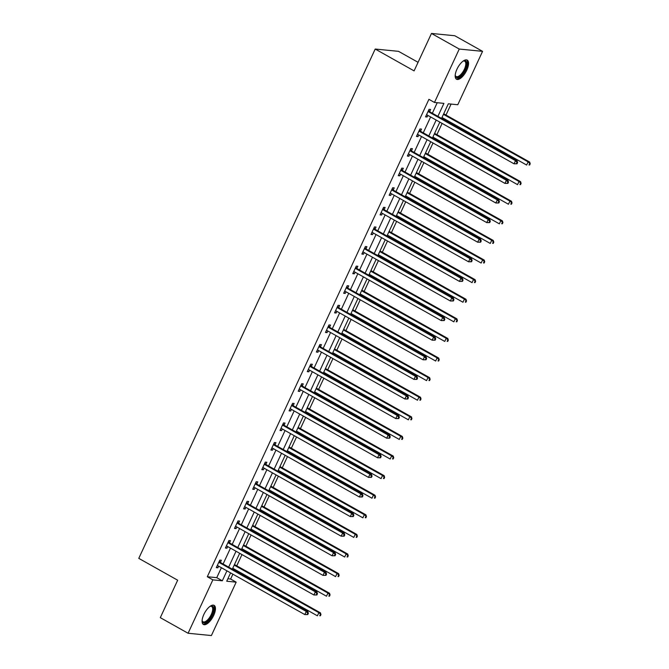 <?xml version="1.0" encoding="UTF-8"?>
<svg xmlns="http://www.w3.org/2000/svg" width="669" height="669" viewBox="0 0 669 669"><rect width="100%" height="100%" fill="white"/><g stroke="black" fill="none" stroke-linecap="round" stroke-linejoin="round"><path stroke-width="1" d="M203.861 614.443A10.955 4.599 -60.7 0 1 214.139 605.378A10.955 4.599 -60.7 0 1 213.687 615.413A10.955 4.599 -60.7 0 1 203.409 624.478A10.955 4.599 -60.7 0 1 203.861 614.443M456.96 69.191A10.955 4.599 -60.7 0 1 467.238 60.126A10.955 4.599 -60.7 0 1 466.786 70.161A10.955 4.599 -60.7 0 1 456.509 79.226A10.955 4.599 -60.7 0 1 456.96 69.191M418.075 62.317L398.515 51.337L375.209 49.046L138.784 558.364L177.678 580.215L160.301 617.654L188.081 633.259L212.859 579.864L222.317 580.792L226.933 570.841M375.209 49.046L414.094 70.889L431.472 33.45L454.786 35.741L482.566 51.346L457.78 104.74L448.33 103.812L441.565 118.396M227.87 578.76L230.621 579.036L232.879 574.178M234.602 570.456L235.028 569.545M236.751 565.823L241.977 554.576M243.7 550.855L244.126 549.943M245.849 546.23L251.067 534.983M252.798 531.261L253.217 530.35M254.948 526.628L260.166 515.381M261.897 511.66L262.315 510.748M264.046 507.027L269.264 495.779M270.995 492.058L271.413 491.146M273.144 487.433L278.363 476.177M280.094 472.465L280.512 471.553M282.243 467.832L287.461 456.584M289.184 452.863L289.61 451.951M291.341 448.23L296.559 436.982M298.282 433.261L298.709 432.35M300.431 428.628L305.658 417.381M307.38 413.668L307.807 412.756M309.53 409.035L314.756 397.787M316.479 394.066L316.905 393.155M318.628 389.433L323.855 378.186M325.577 374.464L326.004 373.553M327.726 369.832L332.953 358.584M334.676 354.871L335.102 353.96M336.825 350.238L342.043 338.991M343.774 335.269L344.192 334.358M345.923 330.637L351.141 319.389M352.872 315.668L353.291 314.756M355.022 311.035L360.24 299.787M361.971 296.074L362.389 295.163M364.12 291.441L369.338 280.194M371.069 276.473L371.487 275.561M373.218 271.84L378.437 260.592M380.159 256.871L380.586 255.959M382.317 252.238L387.535 240.991M389.258 237.278L389.684 236.366M391.407 232.645L396.633 221.397M398.356 217.676L398.783 216.764M400.505 213.043L405.732 201.795M407.454 198.074L407.881 197.163M409.604 193.441L414.83 182.194M416.553 178.472L416.979 177.569M418.702 173.848L423.92 162.6M425.651 158.879L426.078 157.968M427.8 154.246L433.019 142.999M434.75 139.277L435.168 138.366M436.899 134.645L442.117 123.397M443.848 119.676L444.266 118.764M445.997 115.051L451.082 104.088M230.621 579.036L236.174 582.155L211.396 635.55L188.081 633.259M437.902 116.339L443.923 103.377L434.474 102.449L428.913 99.33L207.306 576.737L216.756 577.673L221.38 567.722M223.103 564L230.479 548.12M232.202 544.399L239.577 528.518M241.3 524.797L248.667 508.925M250.398 505.204L257.766 489.323M259.497 485.602L266.864 469.722M268.595 466L275.963 450.12M277.694 446.407L285.061 430.527M286.792 426.805L294.159 410.925M295.882 407.204L303.258 391.323M304.98 387.61L312.356 371.73M314.079 368.009L321.454 352.128M323.177 348.407L330.553 332.526M332.276 328.814L339.643 312.933M341.374 309.212L348.741 293.331M350.472 289.61L357.84 273.73M359.571 270.017L366.938 254.136M368.669 250.415L376.037 234.535M377.768 230.813L385.135 214.933M386.858 211.22L394.233 195.34M395.956 191.618L403.332 175.738M405.054 172.017L412.43 156.136M414.153 152.423L421.529 136.543M423.251 132.822L430.619 116.941M432.35 113.22L437.225 102.717M429.682 111.514L430.627 109.482L429.046 109.323L425.551 116.866L427.123 117.016L427.876 115.403M420.584 131.116L421.529 129.084L419.956 128.925L416.453 136.459L418.033 136.618L418.777 134.996M411.485 150.709L412.43 148.677L410.858 148.526L407.354 156.061L408.935 156.22L409.687 154.598M402.387 170.311L403.332 168.279L401.76 168.12L398.256 175.663L399.836 175.813L400.589 174.199M393.288 189.912L394.233 187.88L392.661 187.721L389.157 195.264L390.738 195.415L391.49 193.793M384.19 209.514L385.135 207.474L383.563 207.323L380.067 214.858L381.639 215.017L382.392 213.394M375.1 229.107L376.037 227.075L374.464 226.916L370.969 234.459L372.541 234.61L373.294 232.996M366.002 248.709L366.947 246.677L365.366 246.518L361.87 254.061L363.443 254.212L364.195 252.589M356.903 268.311L357.848 266.27L356.268 266.12L352.772 273.654L354.344 273.813L355.097 272.191M347.805 287.904L348.75 285.872L347.169 285.722L343.674 293.256L345.246 293.407L345.998 291.793M338.706 307.506L339.651 305.474L338.071 305.315L334.575 312.858L336.147 313.008L336.9 311.386M329.608 327.108L330.553 325.067L328.981 324.917L325.477 332.451L327.057 332.61L327.802 330.988M320.51 346.701L321.454 344.669L319.882 344.518L316.378 352.053L317.959 352.203L318.712 350.589M311.411 366.303L312.356 364.271L310.784 364.112L307.28 371.655L308.861 371.805L309.613 370.183M302.313 385.904L303.258 383.864L301.686 383.713L298.182 391.248L299.762 391.407L300.515 389.784M293.214 405.498L294.159 403.466L292.587 403.315L289.092 410.85L290.664 411.009L291.416 409.386M284.124 425.099L285.061 423.067L283.489 422.908L279.993 430.451L281.565 430.602L282.318 428.988M275.026 444.701L275.971 442.661L274.39 442.51L270.895 450.045L272.467 450.204L273.22 448.581M265.928 464.294L266.872 462.262L265.292 462.112L261.796 469.646L263.369 469.805L264.121 468.183M256.829 483.896L257.774 481.864L256.194 481.705L252.698 489.248L254.27 489.399L255.023 487.785M247.731 503.498L248.676 501.457L247.095 501.307L243.6 508.841L245.172 509L245.924 507.378M238.632 523.091L239.577 521.059L238.005 520.908L234.501 528.443L236.082 528.602L236.826 526.98M229.534 542.693L230.479 540.661L228.907 540.502L225.403 548.045L226.983 548.195L227.736 546.581M220.436 562.294L221.38 560.262L219.808 560.104L216.304 567.638L217.885 567.797L218.638 566.175M431.472 33.45L459.252 49.054L482.566 51.346M207.306 576.737L212.859 579.864M434.474 102.449L459.252 49.054M228.664 567.12L236.032 551.239M237.763 547.518L245.13 531.638M246.853 527.925L254.228 512.044M255.951 508.323L263.327 492.443M265.049 488.721L272.425 472.841M274.148 469.128L281.524 453.248M283.246 449.526L290.614 433.646M292.345 429.924L299.712 414.044M301.443 410.331L308.81 394.451M310.541 390.729L317.909 374.849M319.64 371.128L327.007 355.247M328.738 351.526L336.106 335.654M337.828 331.933L345.204 316.052M346.927 312.331L354.302 296.451M356.025 292.729L363.401 276.857M365.123 273.136L372.499 257.256M374.222 253.534L381.589 237.654M383.32 233.933L390.688 218.061M392.419 214.339L399.786 198.459M401.517 194.738L408.884 178.857M410.615 175.136L417.983 159.264M419.706 155.543L427.081 139.662M428.804 135.941L436.18 120.06M230.596 572.89L226.724 581.227L236.174 582.155M439.834 122.118L432.467 137.998M430.736 141.719L423.368 157.591M421.637 161.313L414.27 177.193M412.547 180.914L405.171 196.795M403.449 200.516L396.073 216.388M394.35 220.109L386.975 235.99M385.252 239.711L377.876 255.591M376.154 259.313L368.786 275.193M367.055 278.906L359.688 294.786M357.957 298.508L350.589 314.388M348.858 318.11L341.491 333.99M339.76 337.703L332.393 353.583M330.662 357.305L323.294 373.185M321.572 376.906L314.196 392.787M312.473 396.5L305.097 412.38M303.375 416.101L295.999 431.982M294.276 435.703L286.901 451.583M285.178 455.296L277.811 471.177M276.08 474.898L268.712 490.778M266.981 494.5L259.614 510.38M257.883 514.093L250.515 529.973M248.784 533.695L241.417 549.575M239.686 553.296L232.319 569.177M216.756 577.673L222.317 580.792M425.819 116.289L427.123 117.016M416.72 135.882L418.033 136.618M407.622 155.484L408.935 156.22M398.523 175.086L399.836 175.813M389.433 194.679L390.738 195.415M380.335 214.281L381.639 215.017M371.236 233.882L372.541 234.61M362.138 253.476L363.443 254.212M353.04 273.077L354.344 273.813M343.941 292.679L345.246 293.407M334.843 312.272L336.147 313.008M325.744 331.874L327.057 332.61M316.646 351.476L317.959 352.203M307.548 371.069L308.861 371.805M298.458 390.671L299.762 391.407M289.359 410.273L290.664 411.009M280.261 429.866L281.565 430.602M271.162 449.468L272.467 450.204M262.064 469.069L263.369 469.805M252.966 488.663L254.27 489.399M243.867 508.264L245.172 509M234.769 527.866L236.082 528.602M225.67 547.459L226.983 548.195M216.58 567.061L217.885 567.797M517.028 163.78L517.614 162.525L516.986 162.458L516.401 163.721L517.028 163.78L514.043 163.805L427.148 114.993A1.405 1.254 -84.4 0 0 426.705 114.851L426.496 114.834M516.401 163.721L514.043 163.805L515.506 160.66L517.078 160.819L430.184 112.007A1.405 1.254 -84.4 0 1 429.807 111.681L428.653 110.184M428.11 111.363L428.235 111.522A1.405 1.254 -84.4 0 0 428.612 111.848L515.506 160.66L516.986 162.458M517.614 162.525L517.078 160.819M441.983 117.485L526.645 165.042L528.109 161.898L529.681 162.057L443.714 113.763M529.589 163.704L529.003 164.959L529.631 165.017L530.216 163.763L528.109 161.898L443.447 114.349M529.631 165.017L529.003 164.959M529.681 162.057L530.216 163.763M459.703 76.726A9.475 3.981 -60.7 0 1 455.263 75.605A9.475 3.981 -60.7 0 1 455.213 75.179A8.781 3.688 119.3 0 0 456.133 76.517A8.781 3.688 119.3 0 0 459.243 75.856A8.781 3.688 119.3 0 0 464.93 67.912A8.781 3.688 119.3 0 0 464.729 61.214A8.781 3.688 119.3 0 0 463.107 61.122A9.475 3.981 -60.7 0 1 463.492 60.946A9.475 3.981 -60.7 0 1 466.452 66.172A9.475 3.981 -60.7 0 1 459.703 76.726M455.999 78.817A10.88 4.566 119.3 0 0 459.511 77.847A10.88 4.566 119.3 0 0 466.41 68.397A10.88 4.566 119.3 0 0 466.628 59.909M202.113 620.439A8.781 3.688 119.3 0 0 203.033 621.769A8.781 3.688 119.3 0 0 211.27 614.502A8.781 3.688 119.3 0 0 211.63 606.465A8.781 3.688 119.3 0 0 210.016 606.373A9.475 3.981 -60.7 0 1 210.4 606.206A9.475 3.981 -60.7 0 1 212.14 614.853A9.475 3.981 -60.7 0 1 206.211 622.237A9.475 3.981 -60.7 0 1 202.163 620.857A9.475 3.981 -60.7 0 1 202.113 620.431M202.899 624.068A10.88 4.566 119.3 0 0 212.767 614.911A10.88 4.566 119.3 0 0 213.528 605.161M507.93 183.381L508.515 182.127L507.888 182.06L507.303 183.314L507.93 183.381L504.944 183.398L418.05 134.586A1.405 1.254 -84.4 0 0 417.607 134.452A1.405 1.254 -84.4 0 0 417.598 134.444L417.397 134.427M507.303 183.314L504.944 183.398L506.408 180.262L507.98 180.413L421.085 131.601A1.405 1.254 -84.4 0 1 420.709 131.283L419.555 129.786M419.011 130.957L419.137 131.124A1.405 1.254 -84.4 0 0 419.513 131.45L506.408 180.262L507.888 182.06M508.515 182.127L507.98 180.413M498.831 202.975L499.417 201.72L498.79 201.662L498.204 202.916L498.831 202.975L495.846 203L408.951 154.188A1.405 1.254 -84.4 0 0 408.508 154.046L408.684 154.079M498.204 202.916L495.846 203L497.31 199.864L498.882 200.014L411.987 151.202A1.405 1.254 -84.4 0 1 411.619 150.876L410.457 149.388M409.913 150.558L410.038 150.726A1.405 1.254 -84.4 0 0 410.415 151.043L497.31 199.864L498.79 201.662M499.417 201.72L498.882 200.014M432.885 137.086L517.547 184.644L519.01 181.5L520.582 181.659L434.616 133.365M520.49 183.298L519.905 184.56L520.532 184.619L521.118 183.365L519.01 181.5L434.348 133.942M520.532 184.619L519.905 184.56M520.582 181.659L521.118 183.365M423.795 156.68L508.448 204.237L509.912 201.101L511.484 201.252L425.517 152.967M511.392 202.899L510.807 204.154L511.434 204.221L512.019 202.958L509.912 201.101L425.25 153.544M511.434 204.221L510.807 204.154M511.484 201.252L512.019 202.958M489.733 222.576L490.318 221.322L489.691 221.255L489.106 222.518L489.733 222.576L486.756 222.601L399.853 173.789A1.405 1.254 -84.4 0 0 399.41 173.647L399.585 173.681M489.106 222.518L486.756 222.601L488.211 219.457L489.783 219.616L402.889 170.804A1.405 1.254 -84.4 0 1 402.521 170.478L401.358 168.981M400.815 170.16L400.94 170.319A1.405 1.254 -84.4 0 0 401.316 170.645L488.211 219.457L489.691 221.255M490.318 221.322L489.783 219.616M480.643 242.178L481.22 240.924L480.593 240.857L480.008 242.111L480.643 242.178L477.658 242.195L390.763 193.383A1.405 1.254 -84.4 0 0 390.311 193.249L390.102 193.224M480.008 242.111L477.658 242.195L479.113 239.059L480.685 239.209L393.79 190.397A1.405 1.254 -84.4 0 1 393.422 190.08L392.26 188.583M391.716 189.753L391.842 189.921A1.405 1.254 -84.4 0 0 392.218 190.247L479.113 239.059L480.593 240.857M481.22 240.924L480.685 239.209M471.545 261.771L472.122 260.517L471.494 260.458L470.909 261.713L471.545 261.771L468.559 261.796L381.664 212.985A1.405 1.254 -84.4 0 0 381.213 212.842L381.389 212.876M470.909 261.713L468.559 261.796L470.014 258.66L471.586 258.811L384.692 209.999A1.405 1.254 -84.4 0 1 384.324 209.673L383.161 208.184M382.618 209.355L382.743 209.522A1.405 1.254 -84.4 0 0 383.12 209.849L470.014 258.66L471.494 260.458M472.122 260.517L471.586 258.811M414.696 176.282L499.358 223.839L500.813 220.695L502.386 220.854L416.419 172.56M502.294 222.501L501.708 223.755L502.335 223.814L502.921 222.56L500.813 220.695L416.151 173.146M502.335 223.814L501.708 223.755M502.386 220.854L502.921 222.56M405.598 195.883L490.26 243.441L491.715 240.296L493.287 240.455L407.321 192.162M493.195 242.094L492.61 243.357L493.245 243.416L493.822 242.161L491.715 240.296L407.053 192.739M493.245 243.416L492.61 243.357M493.287 240.455L493.822 242.161M396.5 215.477L481.162 263.034L482.617 259.898L484.189 260.049L398.222 211.764M484.097 261.696L483.511 262.95L484.147 263.017L484.724 261.763L482.617 259.898L397.955 212.341M484.147 263.017L483.511 262.95M484.189 260.049L484.724 261.763M387.401 235.078L472.063 282.636L473.518 279.5L475.099 279.65L389.124 231.357M474.998 281.298L474.413 282.552L475.049 282.611L475.626 281.356L473.518 279.5L388.856 231.942M475.049 282.611L474.413 282.552M475.099 279.65L475.626 281.356M378.303 254.68L462.965 302.237L464.42 299.093L466 299.252L380.034 250.959M465.9 300.891L465.315 302.154L465.95 302.212L466.536 300.958L464.42 299.093L379.758 251.536M465.95 302.212L465.315 302.154M466 299.252L466.536 300.958M369.204 274.282L453.866 321.831L455.321 318.695L456.902 318.845L370.935 270.56M456.802 320.493L456.225 321.747L456.852 321.814L457.437 320.56L455.321 318.695L370.659 271.137M456.852 321.814L456.225 321.747M456.902 318.845L457.437 320.56M360.106 293.875L444.768 341.433L446.223 338.297L447.804 338.447L361.837 290.154M447.703 340.095L447.126 341.349L447.753 341.407L448.339 340.153L446.223 338.297L361.569 290.739M447.753 341.407L447.126 341.349M447.804 338.447L448.339 340.153M351.008 313.477L435.67 361.034L437.133 357.89L438.705 358.049L352.739 309.755M438.613 359.688L438.028 360.951L438.655 361.009L439.24 359.755L437.133 357.89L352.471 310.332M438.655 361.009L438.028 360.951M438.705 358.049L439.24 359.755M341.909 333.078L426.571 380.628L428.035 377.492L429.607 377.642L343.64 329.357M429.515 379.29L428.929 380.544L429.557 380.611L430.142 379.356L428.035 377.492L343.373 329.934M429.557 380.611L428.929 380.544M429.607 377.642L430.142 379.356M332.819 352.672L417.473 400.229L418.936 397.093L420.508 397.244L334.542 348.95M420.416 398.891L419.831 400.146L420.458 400.204L421.044 398.95L418.936 397.093L334.274 349.536M420.458 400.204L419.831 400.146M420.508 397.244L421.044 398.95M323.721 372.273L408.383 419.831L409.838 416.687L411.41 416.846L325.443 368.552M411.318 418.493L410.733 419.747L411.36 419.806L411.945 418.551L409.838 416.687L325.176 369.129M411.36 419.806L410.733 419.747M411.41 416.846L411.945 418.551M314.622 391.875L399.284 439.433L400.739 436.288L402.312 436.439L316.345 388.154M402.22 438.086L401.634 439.341L402.27 439.408L402.847 438.153L400.739 436.288L316.077 388.731M402.27 439.408L401.634 439.341M402.312 436.439L402.847 438.153M305.524 411.468L390.186 459.026L391.641 455.89L393.213 456.041L307.247 407.747M393.121 457.688L392.536 458.942L393.171 459.009L393.748 457.747L391.641 455.89L306.979 408.333M393.171 459.009L392.536 458.942M393.213 456.041L393.748 457.747M296.426 431.07L381.087 478.628L382.543 475.483L384.123 475.642L298.148 427.349M384.023 477.29L383.437 478.544L384.073 478.603L384.65 477.348L382.543 475.483L297.881 427.926M384.073 478.603L383.437 478.544M384.123 475.642L384.65 477.348M287.327 450.672L371.989 498.229L373.444 495.085L375.025 495.236L289.058 446.951M374.924 496.883L374.347 498.137L374.974 498.204L375.56 496.95L373.444 495.085L288.782 447.528M374.974 498.204L374.347 498.137M375.025 495.236L375.56 496.95M278.229 470.265L362.891 517.823L364.346 514.687L365.926 514.837L279.96 466.544M365.826 516.485L365.249 517.739L365.876 517.806L366.461 516.543L364.346 514.687L279.692 467.129M365.876 517.806L365.249 517.739M365.926 514.837L366.461 516.543M269.13 489.867L353.792 537.424L355.247 534.28L356.828 534.439L270.861 486.146M356.728 536.086L356.151 537.341L356.778 537.399L357.363 536.145L355.247 534.28L270.594 486.723M356.778 537.399L356.151 537.341M356.828 534.439L357.363 536.145M260.032 509.469L344.694 557.026L346.157 553.882L347.729 554.041L261.763 505.747M347.637 555.68L347.052 556.934L347.679 557.001L348.265 555.747L346.157 553.882L261.495 506.324M347.679 557.001L347.052 556.934M347.729 554.041L348.265 555.747M462.446 281.373L463.032 280.119L462.396 280.052L461.811 281.315L462.446 281.373L459.461 281.398L372.566 232.586A1.405 1.254 -84.4 0 0 372.106 232.444L372.298 232.478M461.811 281.315L459.461 281.398L460.916 278.254L462.496 278.413L375.602 229.601A1.405 1.254 -84.4 0 1 375.225 229.275L374.063 227.778M373.519 228.957L373.653 229.116A1.405 1.254 -84.4 0 0 374.021 229.442L460.916 278.254L462.396 280.052M463.032 280.119L462.496 278.413M453.348 300.975L453.933 299.72L453.298 299.653L452.721 300.908L453.348 300.975L450.362 300.991L363.468 252.18A1.405 1.254 -84.4 0 0 363.024 252.046L362.815 252.021M452.721 300.908L450.362 300.991L451.818 297.856L453.398 298.006L366.503 249.194A1.405 1.254 -84.4 0 1 366.127 248.876L364.965 247.379M364.421 248.55L364.555 248.717A1.405 1.254 -84.4 0 0 364.923 249.044L451.818 297.856L453.298 299.653M453.933 299.72L453.398 298.006M444.249 320.568L444.835 319.314L444.199 319.255L443.622 320.51L444.249 320.568L441.264 320.593L354.369 271.781A1.405 1.254 -84.4 0 0 353.909 271.639L353.717 271.622M443.622 320.51L441.264 320.593L442.719 317.457L444.3 317.608L357.405 268.796A1.405 1.254 -84.4 0 1 357.029 268.47L355.875 266.981M355.323 268.152L355.456 268.319A1.405 1.254 -84.4 0 0 355.824 268.645L442.719 317.457L444.199 319.255M444.835 319.314L444.3 317.608M435.151 340.17L435.736 338.915L435.101 338.857L434.524 340.111L435.151 340.17L432.166 340.195L345.271 291.383A1.405 1.254 -84.4 0 0 344.828 291.241L345.003 291.274M434.524 340.111L432.166 340.195L433.629 337.051L435.201 337.209L348.306 288.398A1.405 1.254 -84.4 0 1 347.93 288.071L346.776 286.575M346.233 287.754L346.358 287.921A1.405 1.254 -84.4 0 0 346.726 288.239L433.629 337.051L435.101 338.857M435.736 338.915L435.201 337.209M426.053 359.771L426.638 358.517L426.011 358.45L425.425 359.705L426.053 359.771L423.067 359.797L336.173 310.976A1.405 1.254 -84.4 0 0 335.729 310.842L335.905 310.868M425.425 359.705L423.067 359.797L424.531 356.652L426.103 356.803L339.208 307.991A1.405 1.254 -84.4 0 1 338.832 307.673L337.678 306.176M337.134 307.347L337.26 307.514A1.405 1.254 -84.4 0 0 337.636 307.84L424.531 356.652L426.011 358.45M426.638 358.517L426.103 356.803M416.954 379.373L417.54 378.11L416.912 378.052L416.327 379.306L416.954 379.373L413.969 379.39L327.074 330.578A1.405 1.254 -84.4 0 0 326.631 330.436L326.422 330.419M416.327 379.306L413.969 379.39L415.432 376.254L417.004 376.404L330.11 327.593A1.405 1.254 -84.4 0 1 329.733 327.266L328.579 325.778M328.036 326.949L328.161 327.116A1.405 1.254 -84.4 0 0 328.538 327.442L415.432 376.254L416.912 378.052M417.54 378.11L417.004 376.404M407.856 398.967L408.441 397.712L407.814 397.654L407.229 398.908L407.856 398.967L404.87 398.992L317.976 350.18A1.405 1.254 -84.4 0 0 317.532 350.038L317.323 350.021M407.229 398.908L404.87 398.992L406.334 395.847L407.906 396.006L321.011 347.194A1.405 1.254 -84.4 0 1 320.643 346.868L319.481 345.371M318.937 346.55L319.063 346.718A1.405 1.254 -84.4 0 0 319.439 347.035L406.334 395.847L407.814 397.654M408.441 397.712L407.906 396.006M398.757 418.568L399.343 417.314L398.716 417.247L398.13 418.501L398.757 418.568L395.78 418.593L308.886 369.781A1.405 1.254 -84.4 0 0 308.426 369.639L308.225 369.614M398.13 418.501L395.78 418.593L397.235 415.449L398.808 415.6L311.913 366.788A1.405 1.254 -84.4 0 1 311.545 366.47L310.383 364.973M309.839 366.144L309.964 366.311A1.405 1.254 -84.4 0 0 310.341 366.637L397.235 415.449L398.716 417.247M399.343 417.314L398.808 415.6M389.667 438.17L390.244 436.907L389.617 436.849L389.032 438.103L389.667 438.17L386.682 438.187L299.787 389.375A1.405 1.254 -84.4 0 0 299.336 389.233L299.511 389.266M389.032 438.103L386.682 438.187L388.137 435.051L389.709 435.201L302.814 386.389A1.405 1.254 -84.4 0 1 302.447 386.063L301.284 384.575M300.741 385.745L300.866 385.913A1.405 1.254 -84.4 0 0 301.242 386.239L388.137 435.051L389.617 436.849M390.244 436.907L389.709 435.201M380.569 457.763L381.146 456.509L380.519 456.45L379.933 457.705L380.569 457.763L377.584 457.788L290.689 408.976A1.405 1.254 -84.4 0 0 290.237 408.834L290.028 408.818M379.933 457.705L377.584 457.788L379.039 454.644L380.619 454.803L293.716 405.991A1.405 1.254 -84.4 0 1 293.348 405.665L292.186 404.168M291.642 405.347L291.768 405.514A1.405 1.254 -84.4 0 0 292.144 405.832L379.039 454.644L380.519 456.45M381.146 456.509L380.619 454.803M371.471 477.365L372.056 476.111L371.42 476.044L370.835 477.298L371.471 477.365L368.485 477.39L281.59 428.578A1.405 1.254 -84.4 0 0 281.147 428.436L281.323 428.461M370.835 477.298L368.485 477.39L369.94 474.246L371.521 474.405L284.626 425.593A1.405 1.254 -84.4 0 1 284.25 425.267L283.087 423.77M282.544 424.94L282.678 425.108A1.405 1.254 -84.4 0 0 283.046 425.434L369.94 474.246L371.42 476.044M372.056 476.111L371.521 474.405M362.372 496.967L362.958 495.704L362.322 495.645L361.745 496.9L362.372 496.967L359.387 496.983L272.492 448.171A1.405 1.254 -84.4 0 0 272.049 448.029L272.224 448.063M361.745 496.9L359.387 496.983L360.842 493.847L362.422 493.998L275.528 445.186A1.405 1.254 -84.4 0 1 275.151 444.86L273.989 443.371M273.445 444.542L273.579 444.709A1.405 1.254 -84.4 0 0 273.947 445.036L360.842 493.847L362.322 495.645M362.958 495.704L362.422 493.998M353.274 516.56L353.859 515.306L353.224 515.247L352.647 516.501L353.274 516.56L350.288 516.585L263.394 467.773A1.405 1.254 -84.4 0 0 262.934 467.631L263.126 467.664M352.647 516.501L350.288 516.585L351.743 513.441L353.324 513.6L266.429 464.788A1.405 1.254 -84.4 0 1 266.053 464.462L264.899 462.965M264.347 464.144L264.481 464.311A1.405 1.254 -84.4 0 0 264.849 464.629L351.743 513.441L353.224 515.247M353.859 515.306L353.324 513.6M344.175 536.162L344.761 534.907L344.125 534.84L343.548 536.103L344.175 536.162L341.19 536.187L254.295 487.375A1.405 1.254 -84.4 0 0 253.852 487.233L253.643 487.216M343.548 536.103L341.19 536.187L342.653 533.042L344.226 533.201L257.331 484.389A1.405 1.254 -84.4 0 1 256.955 484.063L255.801 482.566M255.257 483.737L255.382 483.904A1.405 1.254 -84.4 0 0 255.75 484.231L342.653 533.042L344.125 534.84M344.761 534.907L344.226 533.201M335.077 555.763L335.662 554.501L335.035 554.442L334.45 555.696L335.077 555.763L332.092 555.78L245.197 506.968A1.405 1.254 -84.4 0 0 244.745 506.826L244.545 506.809M334.45 555.696L332.092 555.78L333.555 552.644L335.127 552.795L248.232 503.983A1.405 1.254 -84.4 0 1 247.856 503.657L246.702 502.168M246.159 503.339L246.284 503.506A1.405 1.254 -84.4 0 0 246.66 503.832L333.555 552.644L335.035 554.442M335.662 554.501L335.127 552.795M325.979 575.357L326.564 574.102L325.937 574.044L325.351 575.298L325.979 575.357L322.993 575.382L236.098 526.57A1.405 1.254 -84.4 0 0 235.655 526.428L235.831 526.461M325.351 575.298L322.993 575.382L324.457 572.238L326.029 572.396L239.134 523.584A1.405 1.254 -84.4 0 1 238.758 523.258L237.604 521.77M237.06 522.941L237.186 523.108A1.405 1.254 -84.4 0 0 237.562 523.426L324.457 572.238L325.937 574.044M326.564 574.102L326.029 572.396M250.934 529.062L335.595 576.619L337.059 573.484L338.631 573.634L252.665 525.349M338.539 575.281L337.954 576.536L338.581 576.603L339.166 575.34L337.059 573.484L252.397 525.926M338.581 576.603L337.954 576.536M338.631 573.634L339.166 575.34M316.88 594.958L317.466 593.704L316.838 593.637L316.253 594.9L316.88 594.958L313.903 594.984L227 546.172A1.405 1.254 -84.4 0 0 226.557 546.029L226.732 546.063M316.253 594.9L313.903 594.984L315.358 591.839L316.93 591.998L230.036 543.186A1.405 1.254 -84.4 0 1 229.668 542.86L228.505 541.363M227.962 542.534L228.087 542.701A1.405 1.254 -84.4 0 0 228.464 543.027L315.358 591.839L316.838 593.637M317.466 593.704L316.93 591.998M241.844 548.664L326.497 596.221L327.961 593.077L329.533 593.236L243.566 544.942M329.441 594.883L328.855 596.138L329.483 596.196L330.068 594.942L327.961 593.077L243.299 545.519M329.483 596.196L328.855 596.138M329.533 593.236L330.068 594.942M307.79 614.56L308.367 613.297L307.74 613.239L307.155 614.493L307.79 614.56L304.805 614.577L217.91 565.765A1.405 1.254 -84.4 0 0 217.458 565.623L217.249 565.606M307.155 614.493L304.805 614.577L306.26 611.441L307.832 611.591L220.937 562.78A1.405 1.254 -84.4 0 1 220.569 562.462L219.407 560.965M218.863 562.136L218.989 562.303A1.405 1.254 -84.4 0 0 219.365 562.629L306.26 611.441L307.74 613.239M308.367 613.297L307.832 611.591M232.745 568.265L317.407 615.823L318.862 612.679L320.434 612.837L234.468 564.544M320.342 614.476L319.757 615.739L320.384 615.798L320.969 614.543L318.862 612.679L234.2 565.121M320.384 615.798L319.757 615.739M320.434 612.837L320.969 614.543M428.235 111.522L429.807 111.681M428.612 111.848L430.184 112.007M419.137 131.124L420.709 131.283M419.513 131.45L421.085 131.601M410.038 150.726L411.619 150.876M410.415 151.043L411.987 151.202M400.94 170.319L402.521 170.478M401.316 170.645L402.889 170.804M391.842 189.921L393.422 190.08M392.218 190.247L393.79 190.397M382.743 209.522L384.324 209.673M383.12 209.849L384.692 209.999M373.653 229.116L375.225 229.275M374.021 229.442L375.602 229.601M364.555 248.717L366.127 248.876M364.923 249.044L366.503 249.194M355.456 268.319L357.029 268.47M355.824 268.645L357.405 268.796M346.358 287.921L347.93 288.071M346.726 288.239L348.306 288.398M337.26 307.514L338.832 307.673M337.636 307.84L339.208 307.991M328.161 327.116L329.733 327.266M328.538 327.442L330.11 327.593M319.063 346.718L320.643 346.868M319.439 347.035L321.011 347.194M309.964 366.311L311.545 366.47M310.341 366.637L311.913 366.788M300.866 385.913L302.447 386.063M301.242 386.239L302.814 386.389M291.768 405.514L293.348 405.665M292.144 405.832L293.716 405.991M282.678 425.108L284.25 425.267M283.046 425.434L284.626 425.593M273.579 444.709L275.151 444.86M273.947 445.036L275.528 445.186M264.481 464.311L266.053 464.462M264.849 464.629L266.429 464.788M255.382 483.904L256.955 484.063M255.75 484.231L257.331 484.389M246.284 503.506L247.856 503.657M246.66 503.832L248.232 503.983M237.186 523.108L238.758 523.258M237.562 523.426L239.134 523.584M228.087 542.701L229.668 542.86M228.464 543.027L230.036 543.186M218.989 562.303L220.569 562.462M219.365 562.629L220.937 562.78"/></g></svg>
